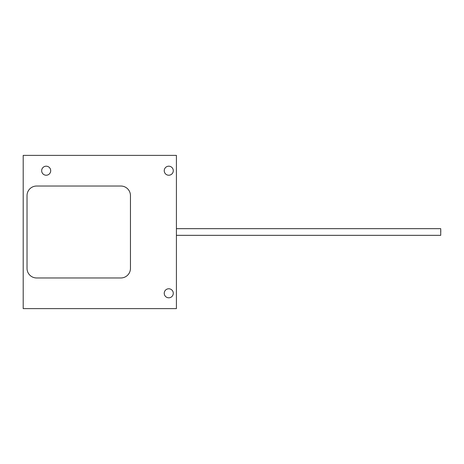<?xml version="1.0" encoding="UTF-8"?>
<svg xmlns="http://www.w3.org/2000/svg" width="464" height="464" viewBox="0 0 464 464"><rect width="100%" height="100%" fill="white"/><g stroke="black" fill="none" stroke-linecap="round" stroke-linejoin="round"><path stroke-width="0.7" d="M164.239 293.289A4.518 4.518 0 0 1 168.757 288.77A4.518 4.518 0 0 1 173.281 293.289A4.518 4.518 0 0 1 168.757 297.807A4.518 4.518 0 0 1 164.239 293.289M176.419 155.388L23.2 155.388L23.2 308.612L176.419 308.612L176.419 155.388M164.239 170.711A4.518 4.518 0 0 1 168.757 166.193A4.518 4.518 0 0 1 173.281 170.711A4.518 4.518 0 0 1 168.757 175.23A4.518 4.518 0 0 1 164.239 170.711M41.661 170.711A4.518 4.518 0 0 1 46.185 166.193A4.518 4.518 0 0 1 50.704 170.711A4.518 4.518 0 0 1 46.185 175.23A4.518 4.518 0 0 1 41.661 170.711M36.61 277.965L120.878 277.965A9.576 9.576 0 0 0 130.454 268.389A9.576 9.576 0 0 1 120.878 277.965L36.61 277.965A9.576 9.576 0 0 1 27.028 268.389A9.576 9.576 0 0 0 36.61 277.965M130.454 268.389L130.454 195.611A9.576 9.576 0 0 0 120.878 186.035A9.576 9.576 0 0 1 130.454 195.611L130.454 268.389M120.878 186.035L36.61 186.035A9.576 9.576 0 0 0 27.028 195.611A9.576 9.576 0 0 1 36.61 186.035L120.878 186.035M27.028 195.611L27.028 268.389L27.028 195.611M440.8 230.469L440.725 232.766M440.725 232.771L440.725 233.566M176.419 228.665L440.725 228.665L440.725 235.335L176.419 235.335"/></g></svg>
